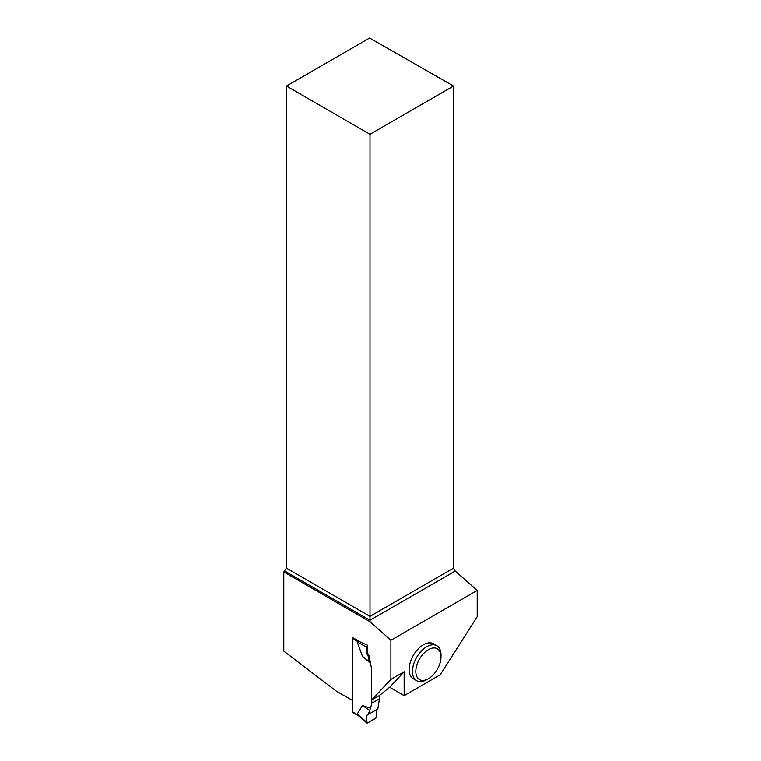 <?xml version="1.0" encoding="UTF-8"?>
<svg xmlns="http://www.w3.org/2000/svg" width="761" height="761" viewBox="0 0 761 761"><rect width="100%" height="100%" fill="white"/><g stroke="black" fill="none" stroke-linecap="round" stroke-linejoin="round"><path stroke-width="1.14" d="M352.685 637.594A1.427 0.818 120 0 0 352.429 638.517L352.429 711.792A1.427 0.818 120 0 0 352.724 712.439L359.163 716.158M358.488 715.521L357.213 713.951L362.493 705.533L370.569 708.149L371.787 703.25L379.501 698.788L377.827 708.929L368.191 714.493L370.569 708.149M371.787 699.911L371.787 703.25M370.464 663.012L362.493 656.391L357.213 641.875L357.851 641.647L352.429 638.517M359.62 641.599L357.851 641.647M379.501 695.449L379.501 698.788M366.469 644.757L367.734 645.309L367.734 653.414L369.066 655.716L368.191 656.22L369.37 661.604L370.455 662.945M369.37 661.604L362.493 656.391M367.734 653.414L366.926 653.88L366.583 647.211L357.213 641.875M366.926 653.88L368.191 656.22M367.582 645.395L366.583 647.211M369.37 710.165L362.493 705.533M366.926 715.216C366.269 718.831 366.488 721.409 367.582 722.94L376.343 717.671L376.429 709.728L366.926 715.216L366.583 722.284L367.582 722.94L375.772 718.213L376.771 716.396L376.429 709.728L368.191 714.493M367.582 722.94L357.213 713.951M389.67 687.25L404.158 695.621L440.172 674.826L477.204 616.705L477.204 590.441L390.897 640.267L390.897 679.383L371.701 699.958L379.587 695.402L389.67 687.25L404.158 671.725L390.897 679.383M404.158 695.621L404.158 671.725M436.833 645.718L433.475 643.777A20.176 11.653 120 0 0 417.922 649.19A20.176 11.653 120 0 0 409.114 669.499A20.176 11.653 120 0 0 413.29 678.736L416.648 680.667A20.176 11.653 -60 0 1 412.472 671.43A20.176 11.653 -60 0 1 421.28 651.121A20.176 11.653 -60 0 1 436.833 645.718A20.176 11.653 -60 0 1 441.009 654.955L441.009 656.895A17.807 10.283 -60 0 1 428.424 678.707A17.807 10.283 -60 0 1 415.829 671.43A17.807 10.283 -60 0 1 428.424 649.628A17.807 10.283 -60 0 1 441.009 656.895M286.478 86.06L369.998 134.278L453.518 86.06L369.637 38.05L286.478 86.06L286.478 568.163L283.796 571.958L283.796 651.131L336.467 691.226L352.429 700.348M352.353 700.405L352.353 637.404L360.895 642.332L367.734 645.309M369.066 655.716L371.701 669.452L371.701 699.958M283.796 571.958L369.998 621.727L390.897 640.267M369.998 621.727L369.998 620.253L455.202 571.064L453.518 568.163L369.998 616.381L369.998 134.278M284.804 571.073L369.998 620.253L369.998 616.381L286.478 568.163M453.518 86.06L453.518 568.163M455.202 571.064L477.204 590.441M428.424 678.707L426.74 679.668A20.176 11.653 -60 0 1 416.648 680.667M357.851 714.921L352.429 711.792M366.792 722.95L358.517 715.578"/></g></svg>
